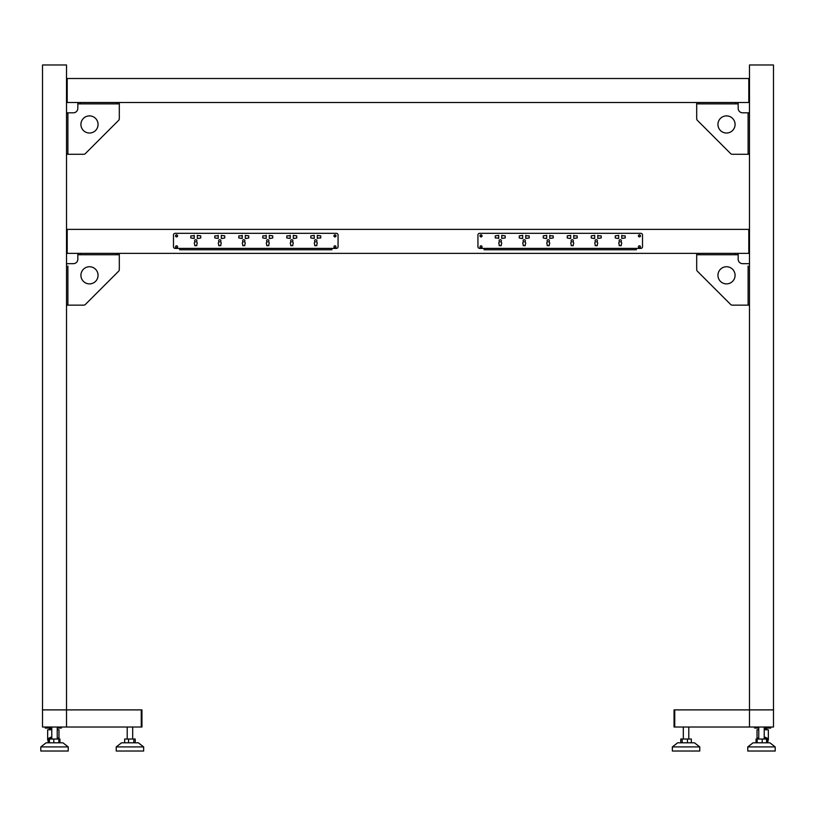 <?xml version="1.0" encoding="UTF-8"?>
<svg xmlns="http://www.w3.org/2000/svg" width="816" height="816" viewBox="0 0 816 816"><rect width="100%" height="100%" fill="white"/><g stroke="black" fill="none" stroke-linecap="round" stroke-linejoin="round"><path stroke-width="1.22" d="M66.514 727.025L66.514 709.889L42.514 709.889L42.514 727.025L141.26 727.025L141.26 709.889L141.26 727.025L141.943 727.025L141.943 709.889L66.514 709.889L66.514 64.974L42.514 64.974L42.514 709.889M124.654 742.805L124.654 739.031L135.232 739.031L135.232 742.805M128.551 742.805L128.551 739.031M133.834 742.805L133.834 739.031M143.657 746.915L138.343 742.805L121.543 742.805L116.229 746.915L116.229 751.026L143.657 751.026L143.657 746.915L116.229 746.915M49.072 739.031L59.956 739.031L59.956 742.805M58.854 742.805L58.854 739.031L57.253 737.45M59.588 742.805L59.588 739.031M49.439 742.805L49.439 739.031M53.785 742.805L53.785 739.031M68.228 746.915L62.914 742.805L46.114 742.805L40.8 746.915L40.8 751.026L68.228 751.026L68.228 746.915L40.8 746.915L40.8 751.026M46.971 727.025L46.971 728.056L45.257 728.056L45.257 727.025M61.373 727.025L61.373 728.056L59.66 728.056L59.66 727.025M46.971 728.056L51.775 728.056M57.253 728.056L59.66 728.056M49.031 738.103L49.031 741.305L48.175 739.622L51.775 736.991M57.253 737.858L58.334 739.031M48.511 742.805L47.654 739.622L51.775 736.705M49.031 741.305L49.031 742.805M57.599 738.103L57.599 739.031M47.654 739.622L47.654 729.769L51.775 729.769M49.031 740.744L49.439 742.458M49.541 737.746L49.541 739.031M57.253 729.769L58.976 729.769L58.976 739.031L58.976 729.769M51.775 729.596L48.858 729.596L51.775 729.086M193.198 235.804L190.801 235.885L190.801 237.946L194.228 238.456L194.228 235.375L193.198 235.804M243.311 241.873A1.459 1.459 0 0 0 242.74 244.29L242.74 245.657L244.8 245.657L244.8 244.29A1.459 1.459 0 0 0 244.229 241.873A1.112 1.112 0 0 0 243.77 239.741A1.112 1.112 0 0 0 243.311 241.873M246.34 238.456L248.747 237.946L248.747 235.885L245.31 235.375L245.31 238.456L246.34 238.456M241.199 235.804L238.802 235.885L238.802 237.946L242.23 238.456L242.23 235.375L241.199 235.804M219.31 241.873A1.459 1.459 0 0 0 218.739 244.29L218.739 245.657L220.799 245.657L220.799 244.29A1.459 1.459 0 0 0 220.228 241.873A1.112 1.112 0 0 0 219.769 239.741A1.112 1.112 0 0 0 219.31 241.873M222.34 238.456L224.747 237.946L224.747 235.885L221.309 235.375L221.309 238.456L222.34 238.456M217.199 235.804L214.802 235.885L214.802 237.946L218.229 238.456L218.229 235.375L217.199 235.804M195.31 241.873A1.459 1.459 0 0 0 194.738 244.29L194.738 245.657L196.799 245.657L196.799 244.29A1.459 1.459 0 0 0 196.228 241.873A1.112 1.112 0 0 0 195.769 239.741A1.112 1.112 0 0 0 195.31 241.873M198.339 238.456L200.746 237.946L200.746 235.885L197.319 235.375L197.319 238.456L198.339 238.456M289.201 235.804L286.804 235.885L286.804 237.946L290.231 238.456L290.231 235.375L289.201 235.804M267.311 241.873A1.459 1.459 0 0 0 266.74 244.29L266.74 245.657L268.801 245.657L268.801 244.29A1.459 1.459 0 0 0 268.229 241.873A1.112 1.112 0 0 0 267.77 239.741A1.112 1.112 0 0 0 267.311 241.873M270.341 238.456L272.738 237.946L272.738 235.885L269.311 235.375L269.311 238.456L270.341 238.456M265.2 235.804L262.803 235.885L262.803 237.946L266.23 238.456L266.23 235.375L265.2 235.804M294.341 238.456L296.738 237.946L296.738 235.885L293.311 235.375L293.311 238.456L294.341 238.456M291.312 241.873A1.459 1.459 0 0 0 290.741 244.29L290.741 245.657L292.801 245.657L292.801 244.29A1.459 1.459 0 0 0 292.23 241.873A1.112 1.112 0 0 0 291.771 239.741A1.112 1.112 0 0 0 291.312 241.873M310.804 235.885L310.804 237.946L314.231 238.456L314.231 235.375L310.804 235.885M318.342 238.027L320.739 237.946L320.739 235.885L317.312 235.375L317.312 238.456L318.342 238.027M315.313 241.873A1.459 1.459 0 0 0 314.741 244.29L314.741 245.657L316.802 245.657L316.802 244.29A1.459 1.459 0 0 0 316.231 241.873A1.112 1.112 0 0 0 315.772 239.741A1.112 1.112 0 0 0 315.313 241.873M336.345 248.401A1.714 1.714 0 0 0 338.059 246.687L338.059 235.028A1.714 1.714 0 0 0 336.345 233.315L175.195 233.315A1.714 1.714 0 0 0 173.482 235.028L173.482 246.687A1.714 1.714 0 0 0 175.195 248.401L336.345 248.401M334.968 234.855A1.03 1.03 0 0 0 333.938 235.885A1.03 1.03 0 0 0 334.968 236.915A1.03 1.03 0 0 0 335.998 235.885A1.03 1.03 0 0 0 334.968 234.855M334.968 245.83A1.03 1.03 0 0 0 333.938 246.86A1.03 1.03 0 0 0 334.968 247.891A1.03 1.03 0 0 0 335.998 246.86A1.03 1.03 0 0 0 334.968 245.83M176.572 245.83A1.03 1.03 0 0 0 175.542 246.86A1.03 1.03 0 0 0 176.572 247.891A1.03 1.03 0 0 0 177.602 246.86A1.03 1.03 0 0 0 176.572 245.83M176.572 234.855A1.03 1.03 0 0 0 175.542 235.885A1.03 1.03 0 0 0 176.572 236.915A1.03 1.03 0 0 0 177.602 235.885A1.03 1.03 0 0 0 176.572 234.855M67.881 266.057L67.891 305.143L66.514 305.143M67.891 305.143L83.691 305.143A2.397 2.397 0 0 0 85.384 304.439L118.616 271.218A2.397 2.397 0 0 0 119.309 269.525L119.309 254.745L116.912 254.745L116.912 253.368M119.309 253.368L119.309 269.525M80.233 253.368L80.233 254.745L77.826 254.745L77.826 253.368M80.233 254.745L116.912 254.745M119.309 254.745L77.826 254.745L77.826 259.202A4.457 4.457 0 0 1 73.369 263.66L66.514 263.66M98.053 275.318A8.568 8.568 0 0 1 89.485 283.886A8.568 8.568 0 0 1 80.917 275.318A8.568 8.568 0 0 1 89.485 266.74A8.568 8.568 0 0 1 98.053 275.318M77.826 259.202A4.457 4.457 0 0 1 73.369 263.66M85.384 304.439L118.616 271.218M66.514 102.51L749.486 102.51L749.486 64.974L773.486 64.974L773.486 727.025L749.486 727.025L749.486 229.367L748.802 229.367L748.802 253.368L748.802 229.367L67.198 229.367L67.198 253.368L67.198 229.367L66.514 229.367M749.486 253.368L66.514 253.368M749.486 78.509L748.802 78.509L748.802 102.51L748.802 78.509L67.198 78.509L67.198 102.51L67.198 78.509L66.514 78.509M67.881 151.888L67.881 154.285L66.514 154.285M80.233 102.51L80.233 103.887L77.826 103.887L77.826 108.344A4.457 4.457 0 0 1 73.369 112.802L67.891 112.802L67.891 154.285L83.691 154.285A2.397 2.397 0 0 0 85.384 153.581L118.616 120.36A2.397 2.397 0 0 0 119.309 118.667L119.309 103.887L116.912 103.887L116.912 102.51M67.881 115.199L67.881 112.802L66.514 112.802M119.309 102.51L119.309 103.887L119.309 102.51M119.309 118.667L119.309 103.887L77.826 103.887L77.826 102.51M80.233 103.887L116.912 103.887M77.826 108.344A4.457 4.457 0 0 1 73.369 112.802M98.053 124.46A8.568 8.568 0 0 1 89.485 133.028A8.568 8.568 0 0 1 80.917 124.46A8.568 8.568 0 0 1 89.485 115.882A8.568 8.568 0 0 1 98.053 124.46M85.384 153.581L118.616 120.36M758.747 737.45L757.136 739.031L756.044 739.031L756.044 742.805M748.119 266.057L748.109 305.143L749.486 305.143M748.109 305.143L732.309 305.143A2.397 2.397 0 0 1 730.616 304.439L697.384 271.218A2.397 2.397 0 0 1 696.691 269.525L696.691 254.745L699.088 254.745L699.088 253.368M696.691 253.368L696.691 269.525M735.767 253.368L735.767 254.745L738.174 254.745L738.174 253.368L738.174 259.202A4.457 4.457 0 0 0 742.631 263.66L749.486 263.66M735.767 254.745L699.088 254.745M717.947 275.318A8.568 8.568 0 0 0 726.515 283.886A8.568 8.568 0 0 0 735.083 275.318A8.568 8.568 0 0 0 726.515 266.74A8.568 8.568 0 0 0 717.947 275.318M749.486 229.367L749.476 102.51M748.119 151.888L748.119 154.285L749.486 154.285M735.767 102.51L735.767 103.887L738.174 103.887L738.174 108.344A4.457 4.457 0 0 0 742.631 112.802L748.109 112.802L748.109 154.285L732.309 154.285A2.397 2.397 0 0 1 730.616 153.581L697.384 120.36A2.397 2.397 0 0 1 696.691 118.667L696.691 103.887L699.088 103.887L699.088 102.51M748.119 115.199L748.119 112.802L749.486 112.802M696.691 102.51L696.691 118.667M738.174 103.887L738.174 102.51L738.174 103.887L696.691 103.887M735.767 103.887L699.088 103.887M738.174 108.344A4.457 4.457 0 0 0 742.631 112.802M717.947 124.46A8.568 8.568 0 0 0 726.515 133.028A8.568 8.568 0 0 0 735.083 124.46A8.568 8.568 0 0 0 726.515 115.882A8.568 8.568 0 0 0 717.947 124.46M730.616 153.581L697.384 120.36M691.346 742.805L691.346 739.031L680.768 739.031L680.768 742.805M687.449 742.805L687.449 739.031M682.166 742.805L682.166 739.031M672.343 746.915L677.657 742.805L694.457 742.805L699.771 746.915L699.771 751.026L672.343 751.026L672.343 746.915L699.771 746.915M738.174 259.202A4.457 4.457 0 0 0 742.631 263.66M730.616 304.439L697.384 271.218M622.802 235.804L625.199 235.885L625.199 237.946L621.772 238.456L621.772 235.375L622.802 235.804M572.689 241.873A1.459 1.459 0 0 1 573.26 244.29L573.26 245.657L571.2 245.657L571.2 244.29A1.459 1.459 0 0 1 571.771 241.873A1.112 1.112 0 0 1 572.23 239.741A1.112 1.112 0 0 1 572.689 241.873M569.66 238.456L567.253 237.946L567.253 235.885L570.69 235.375L570.69 238.456L569.66 238.456M574.801 235.804L577.198 235.885L577.198 237.946L573.77 238.456L573.77 235.375L574.801 235.804M596.69 241.873A1.459 1.459 0 0 1 597.261 244.29L597.261 245.657L595.201 245.657L595.201 244.29A1.459 1.459 0 0 1 595.772 241.873A1.112 1.112 0 0 1 596.231 239.741A1.112 1.112 0 0 1 596.69 241.873M593.66 238.456L591.253 237.946L591.253 235.885L594.691 235.375L594.691 238.456L593.66 238.456M598.801 235.804L601.198 235.885L601.198 237.946L597.771 238.456L597.771 235.375L598.801 235.804M620.69 241.873A1.459 1.459 0 0 1 621.262 244.29L621.262 245.657L619.201 245.657L619.201 244.29A1.459 1.459 0 0 1 619.772 241.873A1.112 1.112 0 0 1 620.231 239.741A1.112 1.112 0 0 1 620.69 241.873M617.661 238.456L615.254 237.946L615.254 235.885L618.681 235.375L618.681 238.456L617.661 238.456M526.799 235.804L529.196 235.885L529.196 237.946L525.769 238.456L525.769 235.375L526.799 235.804M548.689 241.873A1.459 1.459 0 0 1 549.26 244.29L549.26 245.657L547.199 245.657L547.199 244.29A1.459 1.459 0 0 1 547.771 241.873A1.112 1.112 0 0 1 548.23 239.741A1.112 1.112 0 0 1 548.689 241.873M545.659 238.456L543.262 237.946L543.262 235.885L546.689 235.375L546.689 238.456L545.659 238.456M550.8 235.804L553.197 235.885L553.197 237.946L549.77 238.456L549.77 235.375L550.8 235.804M521.659 238.456L519.262 237.946L519.262 235.885L522.689 235.375L522.689 238.456L521.659 238.456M524.688 241.873A1.459 1.459 0 0 1 525.259 244.29L525.259 245.657L523.199 245.657L523.199 244.29A1.459 1.459 0 0 1 523.77 241.873A1.112 1.112 0 0 1 524.229 239.741A1.112 1.112 0 0 1 524.688 241.873M505.196 235.885L505.196 237.946L501.769 238.456L501.769 235.375L505.196 235.885M497.658 238.027L495.261 237.946L495.261 235.885L498.688 235.375L498.688 238.456L497.658 238.027M500.687 241.873A1.459 1.459 0 0 1 501.259 244.29L501.259 245.657L499.198 245.657L499.198 244.29A1.459 1.459 0 0 1 499.769 241.873A1.112 1.112 0 0 1 500.228 239.741A1.112 1.112 0 0 1 500.687 241.873M479.655 248.401A1.714 1.714 0 0 1 477.941 246.687L477.941 235.028A1.714 1.714 0 0 1 479.655 233.315L640.805 233.315A1.714 1.714 0 0 1 642.518 235.028L642.518 246.687A1.714 1.714 0 0 1 640.805 248.401L479.655 248.401M481.032 234.855A1.03 1.03 0 0 1 482.062 235.885A1.03 1.03 0 0 1 481.032 236.915A1.03 1.03 0 0 1 480.002 235.885A1.03 1.03 0 0 1 481.032 234.855M481.032 245.83A1.03 1.03 0 0 1 482.062 246.86A1.03 1.03 0 0 1 481.032 247.891A1.03 1.03 0 0 1 480.002 246.86A1.03 1.03 0 0 1 481.032 245.83M639.428 245.83A1.03 1.03 0 0 1 640.458 246.86A1.03 1.03 0 0 1 639.428 247.891A1.03 1.03 0 0 1 638.398 246.86A1.03 1.03 0 0 1 639.428 245.83M639.428 234.855A1.03 1.03 0 0 1 640.458 235.885A1.03 1.03 0 0 1 639.428 236.915A1.03 1.03 0 0 1 638.398 235.885A1.03 1.03 0 0 1 639.428 234.855M769.029 727.025L769.029 728.056L770.743 728.056L770.743 727.025M754.627 727.025L754.627 728.056L754.627 727.025L754.627 728.056L756.34 728.056L756.34 727.025M767.489 742.805L768.346 739.622L764.225 736.705M764.225 729.596L767.142 729.596L764.225 729.086M769.029 728.056L764.225 728.056M758.747 728.056L756.34 728.056M766.969 738.103L766.969 741.305L767.825 739.622L764.225 736.991M766.969 741.305L766.561 742.458M758.747 737.858L757.666 739.031M758.401 738.103L758.401 739.031M768.346 729.769L768.346 739.622L768.346 729.769L764.225 729.769M766.969 740.744L766.969 742.458M766.459 737.746L766.459 739.031M758.747 729.769L757.024 729.769L757.024 739.031L757.024 729.769M749.486 727.025L674.74 727.025L674.74 709.889L773.486 709.889M674.057 709.889L674.057 727.025L674.74 727.025L674.74 709.889L674.057 709.889M766.561 742.805L766.561 739.031L757.146 739.031L757.146 742.805M756.412 742.805L756.412 739.031M762.215 742.805L762.215 739.031M747.772 746.915L753.086 742.805L769.886 742.805L775.2 746.915L775.2 751.026L747.772 751.026L747.772 746.915L775.2 746.915L775.2 751.026M484.112 233.315L636.347 233.315M636.347 248.401L636.347 249.767L484.112 249.767L484.112 248.401M639.428 234.998A0.887 0.887 0 0 1 640.315 235.885A0.887 0.887 0 0 1 639.428 236.773A0.887 0.887 0 0 1 638.54 235.885A0.887 0.887 0 0 1 639.428 234.998M481.032 234.998A0.887 0.887 0 0 1 481.919 235.885A0.887 0.887 0 0 1 481.032 236.773A0.887 0.887 0 0 1 480.134 235.885A0.887 0.887 0 0 1 481.032 234.998M481.032 245.963A0.887 0.887 0 0 1 481.919 246.86A0.887 0.887 0 0 1 481.032 247.748A0.887 0.887 0 0 1 480.134 246.86A0.887 0.887 0 0 1 481.032 245.963M639.428 245.963A0.887 0.887 0 0 1 640.315 246.86A0.887 0.887 0 0 1 639.428 247.748A0.887 0.887 0 0 1 638.54 246.86A0.887 0.887 0 0 1 639.428 245.963M331.888 233.315L179.653 233.315M179.653 248.401L179.653 249.767L331.888 249.767L331.888 248.401M176.572 236.773A0.887 0.887 0 0 0 177.46 235.885A0.887 0.887 0 0 0 176.572 234.998A0.887 0.887 0 0 0 175.685 235.885A0.887 0.887 0 0 0 176.572 236.773M334.968 236.773A0.887 0.887 0 0 0 335.866 235.885A0.887 0.887 0 0 0 334.968 234.998A0.887 0.887 0 0 0 334.081 235.885A0.887 0.887 0 0 0 334.968 236.773M334.968 247.748A0.887 0.887 0 0 0 335.866 246.86A0.887 0.887 0 0 0 334.968 245.963A0.887 0.887 0 0 0 334.081 246.86A0.887 0.887 0 0 0 334.968 247.748M176.572 247.748A0.887 0.887 0 0 0 177.46 246.86A0.887 0.887 0 0 0 176.572 245.963A0.887 0.887 0 0 0 175.685 246.86A0.887 0.887 0 0 0 176.572 247.748M57.773 729.769L57.253 729.596M57.742 738.225L57.742 739.031M48.889 738.225L48.889 741.03M50.572 737.297L50.572 739.031M738.174 254.745L696.691 254.745M758.227 729.769L758.747 729.596M758.258 738.225L758.258 739.031M767.111 738.225L767.111 741.03M765.428 737.297L765.428 739.031M132.682 727.025L132.682 739.031M127.204 727.025L127.204 739.031M51.775 727.025L51.775 739.031M57.253 727.025L57.253 739.031M49.368 729.086L48.858 729.769M50.225 728.056L50.225 729.086M683.318 727.025L683.318 739.031M688.796 727.025L688.796 739.031M767.142 729.596L766.632 729.086M765.775 728.056L765.775 729.086M764.225 727.025L764.225 739.031M758.747 727.025L758.747 739.031M769.886 742.805L775.2 746.915"/></g></svg>
